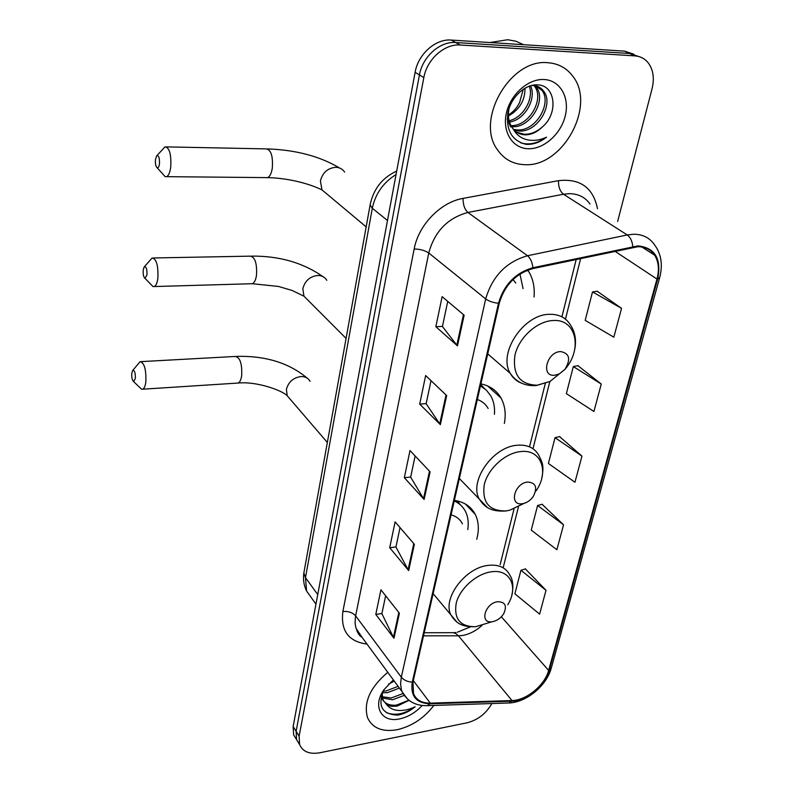 <?xml version="1.0" encoding="UTF-8"?>
<svg xmlns="http://www.w3.org/2000/svg" width="793" height="793" viewBox="0 0 793 793"><rect width="100%" height="100%" fill="white"/><g stroke="black" fill="none" stroke-linecap="round" stroke-linejoin="round"><path stroke-width="1.19" d="M504.358 423.452C506.122 413.827 505.012 405.352 501.027 398.046C496.705 390.523 489.995 385.804 480.905 383.871M476.722 539.28C479.259 529.883 478.764 521.576 475.245 514.37C471.111 506.539 464.163 501.88 454.369 500.373M534.036 297.028C534.879 287.225 533.055 278.67 528.584 271.365L527.741 270.096M633.855 54.211L624.656 51.148L451.197 40.066C435.555 38.639 418.119 54.192 415.116 72.312L293.142 726.527L293.638 734.873L296.354 739.264M617.648 221.445L652.064 88.727C654.592 78.15 653.244 69.437 648 62.578C644.59 58.504 640.179 56.273 634.777 55.867L460.277 45.013L455.707 42.525C440.016 41.107 422.5 56.749 419.447 74.938L296.116 731.324L296.602 739.671L299.318 744.072L296.602 739.671L296.116 731.324L419.447 74.938C422.5 56.749 440.016 41.107 455.707 42.525L629.692 53.498L455.707 42.525L451.197 40.066M638.93 56.581L629.692 53.498L638.93 56.581M547.874 62.726C510.196 58.355 474.987 120.258 497.449 149.738C504.09 159.343 513.22 164.32 524.847 164.676C562.832 167.313 596.842 105.172 572.427 75.741C566.301 67.821 558.123 63.48 547.874 62.726C510.196 58.355 474.987 120.258 497.449 149.738C504.09 159.343 513.22 164.32 524.847 164.676C562.832 167.313 596.842 105.172 572.427 75.741C566.301 67.821 558.123 63.48 547.874 62.726M387.777 672.305C370.024 687.422 363.283 702.578 367.565 717.774C372.532 728.242 382.404 732.226 397.194 729.709C411.815 726.299 424.047 718.21 433.88 705.433C424.047 718.21 411.815 726.299 397.194 729.709C382.404 732.226 372.532 728.242 367.565 717.774C363.283 702.578 370.024 687.422 387.777 672.305M637.8 246.722C645.165 246.732 650.775 249.547 654.621 255.177C658.676 261.68 659.459 269.65 656.981 279.057L548.627 670.402C544.9 685.172 526.364 700.457 511.991 700.556L430.272 703.143C421.935 703.222 416.355 700.08 413.54 693.706L412.994 682L499.273 303.243C504.645 285.103 515.837 273.555 532.837 268.589L637.8 246.722M638.028 245.889L532.906 267.737C515.47 272.832 504.001 284.667 498.49 303.273L412.281 682.129C410.268 696.036 416.176 703.252 430.004 703.788L511.713 701.181C526.453 701.081 545.435 685.42 549.262 670.283L657.675 279.037C661.659 258.796 655.117 247.753 638.028 245.889M546 590.309L520.932 570.276L514.875 593.818L539.627 614.119L546 590.309L525.392 568.938M563.555 524.788L537.585 505.498L531.251 530.14L556.874 549.718L563.555 524.788L542.105 504.308M621.553 308.348L592.51 291.933L585.194 320.352L613.832 337.184L621.553 308.348L597.198 291.259M601.272 384.05L573.319 366.564L566.361 393.625L593.917 411.488L601.272 384.05L577.948 365.702M581.963 456.114L555.031 437.667L548.399 463.479L574.955 482.253L581.963 456.114L559.6 436.636M460.277 45.013C444.526 43.605 426.921 59.326 423.829 77.595L299.12 736.152L299.595 744.518C302.767 751.754 309.508 754.51 319.817 752.775L466.978 722.82C477.763 720.054 486.059 713.621 491.888 703.54M393.972 638.236L375.783 614.456L380.927 589.804L399.404 613.237L393.972 638.236L393.437 637.374L398.829 612.513M440.363 424.642L419.695 404.123L425.653 375.555L446.677 395.578L440.363 424.642L439.738 423.898L446.023 394.954M457.482 345.857L435.853 326.716L442.127 296.632L464.133 315.208L457.482 345.857L456.827 345.163L463.449 314.633M408.673 570.554L389.71 547.725L395.112 521.863L414.372 544.305L408.673 570.554L408.108 569.721L413.777 543.601M424.116 499.441L404.331 477.703L410.001 450.533L430.113 471.845L424.116 499.441L423.521 498.658L429.489 471.181M404.331 477.703L410.685 477.029M415.126 455.965L410.665 477.158L423.521 498.658M389.71 547.725L395.945 546.912M400.029 527.593L395.925 547.041L408.108 569.721M435.853 326.716L442.454 326.399M447.738 301.37L442.435 326.498L456.827 345.163M419.695 404.123L426.168 403.617M431.015 380.66L426.148 403.726L439.738 423.898M375.783 614.456L381.909 613.504M385.646 595.781L381.879 613.643L393.437 637.374M555.031 437.667L559.888 436.576M573.319 366.564L578.236 365.642M592.51 291.933L597.486 291.219M537.585 505.498L542.382 504.239M520.932 570.276L525.66 568.859M523.588 44.695L516.055 41.266L507.738 39.729L489.995 42.544M531.003 85.585L532.827 85.515C537.416 85.624 541.084 87.587 543.849 91.383C554.129 104.468 537.287 133.065 518.602 130.964L514.241 130.181M534.304 84.95L541.986 90.372C552.265 103.437 535.463 131.995 516.808 129.883L513.527 129.398M542.095 127.177C558.738 113.528 555.437 85.495 538.14 84.901C525.521 83.622 511.019 96.984 507.916 112.656C505.815 130.092 511.802 140.648 525.858 144.296L527.375 144.385C534.036 144.445 540.43 142.036 546.555 137.149C539.636 140.411 532.837 141.204 526.175 139.518C520.545 137.932 516.203 134.413 513.15 128.942C516.184 132.679 520.149 134.641 525.025 134.84C531.161 134.86 536.851 132.302 542.095 127.177C536.365 132.134 530.339 134.493 524.024 134.235L516.6 132.173M513.15 128.942L512.447 128.03C508.749 122.786 507.609 116.303 509.007 108.562M510.642 126.939L507.183 119.029M524.976 88.122C525.115 100.295 519.603 109.583 508.442 115.986M508.402 114.955C513.18 112.051 516.907 107.917 519.593 102.575L523.291 89.163M530.507 85.723C536.762 97.906 525.432 119.674 509.512 122.092M529.268 86.13C534.016 98.114 523.806 117.493 509.136 120.744M535.166 85.743L536.445 87.339C546.694 100.334 530.13 128.694 511.554 126.672M534.056 85.585L534.611 86.338C544.484 98.927 529.357 126.434 510.97 125.641M544.087 79.518C528.188 78.527 510.246 94.625 506.321 113.419C502.167 132.203 512.774 148.569 528.445 148.747C544.067 149.183 561.137 133.809 565.34 115.55C569.77 97.301 560.046 80.222 544.087 79.518M546.555 137.149C537.743 143.335 529.189 145.258 520.912 142.918M155.458 159.611C155.19 163.864 155.775 166.599 157.202 167.799C158.303 168.057 159.056 166.699 159.482 163.725C159.601 157.48 158.62 154.913 156.548 156.013L155.458 159.611M156.816 155.706L165.003 146.864C169.415 147.458 171.328 154.1 170.763 166.798C170.029 172.319 168.671 175.61 166.669 176.661L165.142 176.631L163.061 174.321M554.604 375.258L559.382 373.88L564.943 369.36C571.01 359.199 569.552 353.272 560.562 351.567C546.674 351.864 540.519 376.873 554.604 375.258M515.747 283.051L513.051 279.523M523.033 288.622L519.97 274.051M143.206 270.126C142.968 274.368 143.573 277.114 145.01 278.353L147.002 274.824C147.092 268.718 146.13 266.121 144.128 267.033L143.206 270.126M144.326 266.805L152.107 257.993C156.429 258.815 158.352 265.486 157.876 278.006C157.252 282.804 156.072 285.649 154.338 286.541L152.95 286.521L151.086 284.598M522.27 503.743L523.677 503.486C527.563 502.405 530.785 500.026 533.352 496.349C537.713 487.467 535.85 482.699 527.732 482.035C514.26 483.056 508.62 505.954 522.27 503.743M488.151 408.484C485.742 404.182 482.144 401.189 477.346 399.494M494.435 414.293C494.971 407.404 493.781 401.298 490.857 395.985L486.406 390.176L480.449 385.884M484.751 388.709L480.578 385.319M131.767 373.315C131.559 377.527 132.173 380.283 133.62 381.582L135.365 378.509C135.415 372.522 134.483 369.895 132.56 370.628L131.767 373.315M132.689 370.46L140.103 361.677C144.326 362.718 146.249 369.419 145.853 381.77C145.317 385.963 144.296 388.441 142.79 389.194L141.531 389.175L139.885 387.599M492.592 621.682C497.191 620.701 500.908 618.034 503.733 613.663C507.223 605.753 505.181 601.778 497.607 601.728C484.979 603.255 479.299 623.595 491.908 621.781L492.592 621.682M462.438 523.856C460.118 519.316 456.332 516.302 451.078 514.806M467.751 529.595C468.851 522.795 468.098 516.768 465.491 511.495C463.043 506.727 459.296 503.218 454.23 500.948M460.842 505.28L455.311 500.512M399.394 688.086L387.41 692.695L382.464 692.656M398.106 686.341L386.141 690.931L383.207 691.08M404.063 695.451L392.525 699.773L382.365 697.959M402.913 693.588L391.236 697.989L382.157 696.75M383.782 689.979C377.329 705.939 381.919 714.324 397.541 715.117L398.849 714.899C404.618 713.71 410.05 710.984 415.155 706.741C409.416 709.576 403.687 710.806 397.967 710.429C393.12 710.013 389.343 708.05 386.607 704.551L391.316 706.315L397.115 706.127L409.059 700.358M386.607 704.551L383.069 700.12L382.097 693.548M408.861 700.209L396.401 705.136C389.254 705.78 384.387 703.51 381.78 698.316L381.155 696.482M394.28 681.137L388.6 684.111M393.358 679.888L384.02 689.642C371.996 706.236 381.492 723.117 399.632 718.894C408.147 717.031 415.651 712.56 422.163 705.483M415.155 706.741C404.797 714.067 395.182 716.02 386.29 712.61M415.116 72.312L423.829 77.595M624.656 51.148L634.777 55.867M293.142 726.527L299.12 736.152M396.054 174.529C383.297 182.519 375.386 193.76 372.314 208.252L387.49 220.504M370.272 204.049L370.103 205L372.314 208.252L305.483 577.651L317.745 594.591M304.135 571.386L303.858 572.923L305.483 577.651L306.594 591.043L311.758 598.259M490.847 387.608L490.599 388.659M511.991 700.556L458.473 635.817L462.696 635.451C469.595 634.172 476.028 630.832 482.005 625.409M423.512 635.827L458.473 635.817L455.688 633.448L453.15 632.675L424.215 632.735M656.981 279.057L614.773 251.143M412.281 682.129C407.493 681.831 403.835 680.186 401.317 677.192L485.683 298.931C492.314 276.261 506.261 261.868 527.514 255.742L627.243 234.956L633.627 234.232C642.726 234.292 649.675 237.781 654.463 244.7C661.184 253.74 662.948 264.614 659.766 277.322L657.675 279.037M590.022 203.999C585.214 197.298 578.414 193.849 569.622 193.651L563.476 194.235L467.939 212.455C447.678 217.946 434.614 231.467 428.755 252.997L355.413 616.934L355.086 623.288L355.958 628.135L361.975 637.245M632.784 246.504C632.239 241.131 630.395 237.285 627.243 234.956L563.476 194.235C559.997 191.391 558.331 186.861 558.5 180.655C580.169 178.276 593.164 187.634 597.486 208.718M367.01 644.094C348.573 641.606 340.524 630.752 342.873 611.512L414.164 248.982C420.171 249.131 425.038 250.469 428.755 252.997L485.683 298.931C488.815 301.211 493.077 302.658 498.49 303.273M407.543 699.089L402.011 691.645L401.397 689.821L400.574 683.814L401.317 677.192L355.611 615.844C352.548 612.503 348.305 611.056 342.873 611.512M430.004 703.788L427.387 705.651L426.119 705.681M414.164 248.982C418.466 225.073 440.581 202.165 463.023 198.409C463.033 204.772 464.678 209.461 467.939 212.455L527.514 255.742C530.467 258.211 532.262 262.205 532.906 267.737M511.713 701.181L509.017 702.975L507.728 703.014M549.262 670.283L551.482 667.389L659.588 277.986M463.023 198.409L558.5 180.655M430.272 703.143L413.312 680.622M548.627 670.402L501.345 616.776M503.159 567.788L518.424 506.905M532.995 448.739L549.836 381.542M565.468 319.153L580.694 258.399M326.994 194.077L321.978 189.874L320.402 181.032C322.573 172.626 327.687 168.057 335.736 167.313C339.592 167.452 342.556 169.048 344.638 172.101M265.843 177.612L267.548 177.622C269.838 176.611 271.424 173.449 272.306 168.126C273.089 155.884 270.978 149.481 265.972 148.886L166.54 146.893M537.079 385.22L550.035 381.443L565.022 369.26C582.914 348.9 576.144 318.588 553.038 320.521C537.069 321.106 518.979 337.491 514.974 355.026C512.347 374.524 519.712 384.585 537.079 385.22M574.439 350.754C576.699 340.861 575.321 332.188 570.306 324.753C565.825 317.596 558.896 314.117 549.519 314.315C523.499 314.167 497.667 353.4 510.256 373.364C512.803 377.964 516.501 381.205 521.338 383.069M307.644 299.883L303.967 296.195L302.817 288.771C304.879 280.9 309.825 276.46 317.646 275.458C321.76 275.458 324.823 277.074 326.815 280.296M250.925 283.755L252.352 283.716C254.335 282.843 255.713 280.088 256.476 275.458C257.15 263.355 255.029 256.922 250.102 256.149L153.386 257.973M536.038 490.926C549.569 471.776 541.242 448.897 520.714 451.574C505.23 452.952 487.903 468.713 484.245 484.761C481.936 502.524 489.222 511.237 506.083 510.9L509.899 510.186L524.094 503.367M541.817 478.11C544.385 464.678 542.035 462.319 538.814 455.291C534.591 447.876 527.464 444.526 517.452 445.22C493.196 446.459 468.891 480.895 479.2 498.995L487.328 507.391M483.72 387.718L480.766 384.466M289.931 398.909L287.235 395.776L286.382 389.492C288.345 382.097 293.132 377.785 300.735 376.566C305.047 376.417 308.15 378.003 310.043 381.304M236.909 383.128L238.078 383.049C239.813 382.305 241.003 379.897 241.657 375.842C242.242 363.888 240.13 357.425 235.303 356.454L141.154 361.618M507.738 604.772C518.939 587.078 510.068 568.571 491.045 571.852C476.365 573.874 460.079 588.396 456.272 602.898C453.636 618.887 460.109 626.827 475.711 626.708L488.171 622.911M511.881 594.998C513.695 586.265 512.952 579.534 509.651 574.816C505.696 567.352 498.48 564.21 488.012 565.399C465.243 567.719 442.306 598.437 450.87 614.853L456.778 621.89M459.613 503.922L457.343 500.908M527.176 270.314L528.584 271.365M487.576 385.933L501.027 398.046M465.441 504.051L475.245 514.37M293.638 734.873L299.595 744.518M396.698 171.09C382.276 177.711 373.404 189.021 370.103 205L303.858 572.923C302.926 579.366 303.838 585.403 306.594 591.043L315.961 604.137M455.916 632.497L453.675 632.735M654.621 255.177L641.894 247.01M361.935 637.195C359.853 636.204 358.069 633.785 356.592 629.929L402.011 691.645C407.176 701.29 415.631 705.958 427.387 705.651L509.017 702.975C526.195 702.4 546.288 686.133 551.214 668.4M500.165 564.576L514.042 508.888M529.536 446.717L545.287 383.505M561.91 316.833L576.233 259.351M457.293 632.259L470.427 626.866M534.611 86.338L536.445 87.339M541.986 90.372L543.849 91.383M339.612 168.037C320.005 156.32 296.037 149.946 267.717 148.925M157.202 167.799L165.142 176.631M366.168 226.877L321.978 189.874C308.071 183.104 286.848 177.999 267.548 177.622L166.669 176.661M559.382 373.88L550.035 381.443L536.415 385.527C525.184 386.33 516.461 382.276 510.256 373.364L487.735 353.886M323.029 276.658C302.995 262.691 279.166 255.842 251.559 256.119M145.01 278.353L152.95 286.521M346.085 338.413L303.967 296.195L292.131 290.476L278.561 286.461L252.352 283.716L154.338 286.541M523.677 503.486L509.899 510.186L505.865 510.989C489.509 511.991 484.008 506.063 479.2 498.995L459.345 478.506M307.218 378.172C289.088 362.907 265.516 355.651 236.502 356.384M133.62 381.582L141.531 389.175M327.35 442.474L287.235 395.776C283.042 390.84 257.101 381.116 238.078 383.049L142.79 389.194M433.127 593.62L450.87 614.853C455.172 621.524 459.781 627.283 475.711 626.708L491.908 621.781M381.78 698.316L383.069 700.12"/></g></svg>
